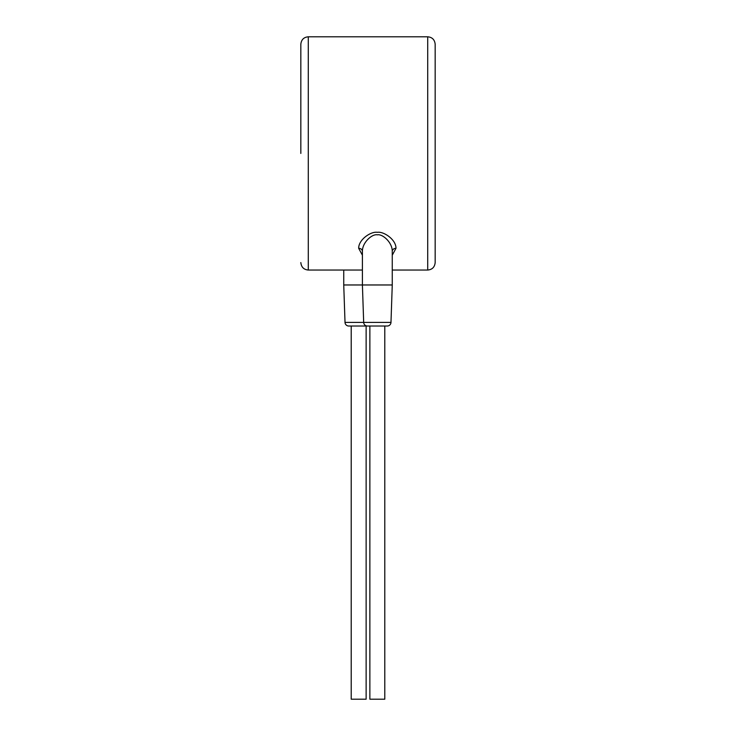 <?xml version="1.0" encoding="UTF-8"?>
<svg xmlns="http://www.w3.org/2000/svg" width="736" height="736" viewBox="0 0 736 736"><rect width="100%" height="100%" fill="white"/><g stroke="black" fill="none" stroke-linecap="round" stroke-linejoin="round"><path stroke-width="1.1" d="M300.831 153.419L300.831 44.261C301.309 39.689 303.802 37.205 308.292 36.8L427.708 36.8L427.708 270.038C432.198 269.643 434.691 267.15 435.169 262.577L435.169 153.419L435.169 262.577M392.26 255.19L395.986 248.308C396.134 239.614 383.695 231.205 377.329 232.318C370.962 231.205 358.524 239.605 358.671 248.308L362.406 255.19M395.986 248.308A3.735 3.036 0 0 0 392.26 251.344C392.371 242.365 382.426 233.698 377.329 234.839C372.241 233.698 362.287 242.356 362.406 251.344L362.406 284.97L343.74 284.97L345.018 322.414A3.735 3.735 -90 0 0 348.754 326.02L368.589 326.02M392.26 251.344L392.26 284.97L362.406 284.97L363.676 322.414L345.018 322.414M390.982 322.414L363.676 322.414A3.735 3.735 -90 0 0 367.411 326.02L387.246 326.02A3.735 3.735 90 0 0 390.982 322.414L392.26 284.97M366.132 326.02L351.21 326.02L351.21 699.2L366.132 699.2L366.132 326.02M384.79 326.02L384.79 699.2L369.868 699.2L369.868 326.02M343.74 270.038L343.74 284.97M435.169 153.419L435.169 44.261L435.169 153.419M300.831 262.577C301.309 267.15 303.802 269.643 308.292 270.038L308.292 36.8M358.671 248.308A3.735 3.036 180 0 1 362.406 251.344M308.292 270.038L362.406 270.038M392.26 270.038L427.708 270.038M427.708 36.8C432.198 37.205 434.691 39.689 435.169 44.261"/></g></svg>
